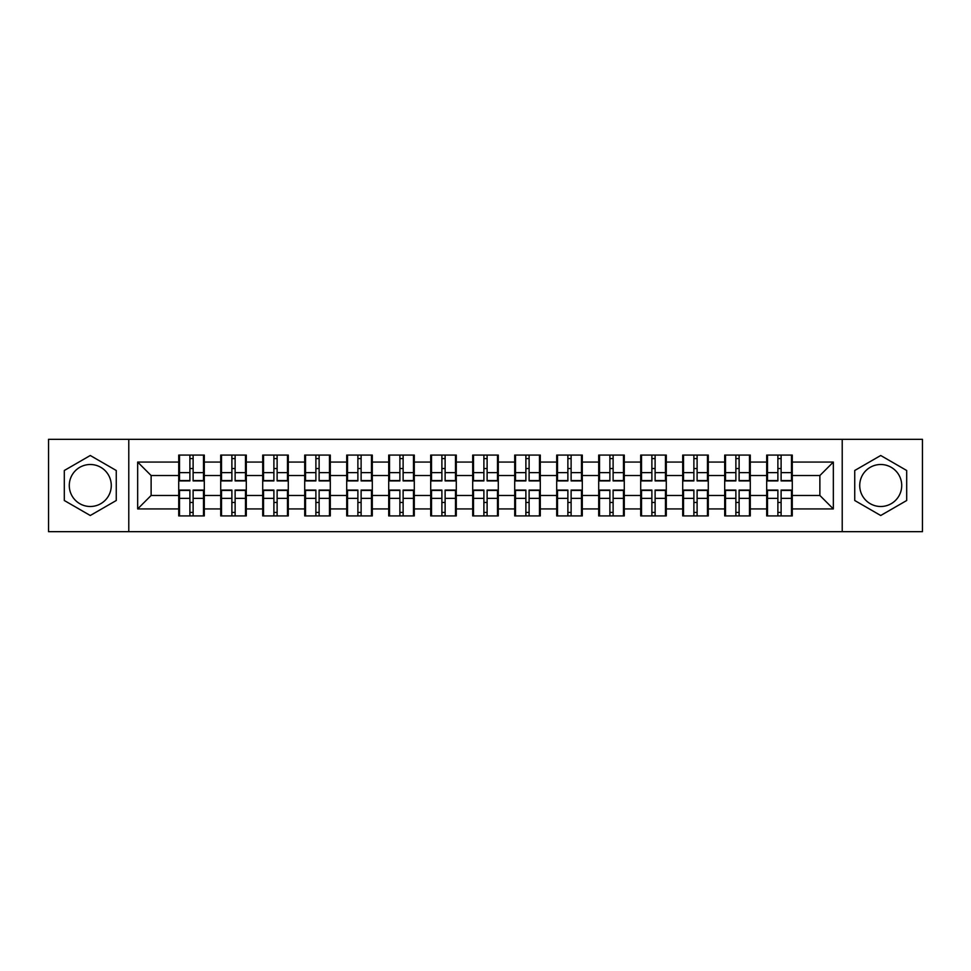 <?xml version="1.0" encoding="UTF-8"?>
<svg xmlns="http://www.w3.org/2000/svg" width="971" height="971" viewBox="0 0 971 971"><rect width="100%" height="100%" fill="white"/><g stroke="black" fill="none" stroke-linecap="round" stroke-linejoin="round"><path stroke-width="1.46" d="M880.721 464.502A20.998 20.998 0 0 0 859.723 485.5A20.998 20.998 0 0 0 880.721 506.498A20.998 20.998 0 0 0 901.719 485.5A20.998 20.998 0 0 0 880.721 464.502M90.279 506.498A20.998 20.998 0 0 1 69.281 485.5A20.998 20.998 0 0 1 90.279 464.502A20.998 20.998 0 0 1 111.277 485.5A20.998 20.998 0 0 1 90.279 506.498M842.221 531.671L922.45 531.671L922.45 439.329L842.221 439.329L842.221 531.671L128.779 531.671L128.779 439.329L48.55 439.329L48.55 531.671L128.779 531.671M792.275 502.602L791.474 502.602M767.515 502.602L766.702 502.602M766.702 468.398L767.515 468.398M791.474 468.398L792.275 468.398M792.275 464.903L791.474 464.903M767.515 464.903L766.702 464.903M766.702 506.097L767.515 506.097M791.474 506.097L792.275 506.097M750.28 502.602L749.478 502.602M725.507 502.602L724.706 502.602M724.706 468.398L725.507 468.398M749.478 468.398L750.28 468.398M750.28 464.903L749.478 464.903M725.507 464.903L724.706 464.903M724.706 506.097L725.507 506.097M749.478 506.097L750.28 506.097M708.284 502.602L707.471 502.602M683.511 502.602L682.71 502.602M682.71 468.398L683.511 468.398M707.471 468.398L708.284 468.398M708.284 464.903L707.471 464.903M683.511 464.903L682.71 464.903M682.71 506.097L683.511 506.097M707.471 506.097L708.284 506.097M666.288 502.602L665.475 502.602M641.515 502.602L640.702 502.602M640.702 468.398L641.515 468.398M665.475 468.398L666.288 468.398M666.288 464.903L665.475 464.903M641.515 464.903L640.702 464.903M640.702 506.097L641.515 506.097M665.475 506.097L666.288 506.097M624.28 502.602L623.479 502.602M599.52 502.602L598.706 502.602M598.706 468.398L599.52 468.398M623.479 468.398L624.28 468.398M624.28 464.903L623.479 464.903M599.52 464.903L598.706 464.903M598.706 506.097L599.52 506.097M623.479 506.097L624.28 506.097M582.284 502.602L581.483 502.602M557.512 502.602L556.711 502.602M556.711 468.398L557.512 468.398M581.483 468.398L582.284 468.398M582.284 464.903L581.483 464.903M557.512 464.903L556.711 464.903M556.711 506.097L557.512 506.097M581.483 506.097L582.284 506.097M540.289 502.602L539.475 502.602M515.516 502.602L514.715 502.602M514.715 468.398L515.516 468.398M539.475 468.398L540.289 468.398M540.289 464.903L539.475 464.903M515.516 464.903L514.715 464.903M514.715 506.097L515.516 506.097M539.475 506.097L540.289 506.097M498.293 502.602L497.48 502.602M473.52 502.602L472.707 502.602M472.707 468.398L473.52 468.398M497.48 468.398L498.293 468.398M498.293 464.903L497.48 464.903M473.52 464.903L472.707 464.903M472.707 506.097L473.52 506.097M497.48 506.097L498.293 506.097M456.285 502.602L455.484 502.602M431.525 502.602L430.711 502.602M430.711 468.398L431.525 468.398M455.484 468.398L456.285 468.398M456.285 464.903L455.484 464.903M431.525 464.903L430.711 464.903M430.711 506.097L431.525 506.097M455.484 506.097L456.285 506.097M414.289 502.602L413.488 502.602M389.517 502.602L388.716 502.602M388.716 468.398L389.517 468.398M413.488 468.398L414.289 468.398M414.289 464.903L413.488 464.903M389.517 464.903L388.716 464.903M388.716 506.097L389.517 506.097M413.488 506.097L414.289 506.097M372.294 502.602L371.48 502.602M347.521 502.602L346.72 502.602M346.72 468.398L347.521 468.398M371.48 468.398L372.294 468.398M372.294 464.903L371.48 464.903M347.521 464.903L346.72 464.903M346.72 506.097L347.521 506.097M371.48 506.097L372.294 506.097M330.298 502.602L329.485 502.602M305.525 502.602L304.712 502.602M304.712 468.398L305.525 468.398M329.485 468.398L330.298 468.398M330.298 464.903L329.485 464.903M305.525 464.903L304.712 464.903M304.712 506.097L305.525 506.097M329.485 506.097L330.298 506.097M288.29 502.602L287.489 502.602M263.529 502.602L262.716 502.602M262.716 468.398L263.529 468.398M287.489 468.398L288.29 468.398M288.29 464.903L287.489 464.903M263.529 464.903L262.716 464.903M262.716 506.097L263.529 506.097M287.489 506.097L288.29 506.097M246.294 502.602L245.493 502.602M221.522 502.602L220.72 502.602M220.72 468.398L221.522 468.398M245.493 468.398L246.294 468.398M246.294 464.903L245.493 464.903M221.522 464.903L220.72 464.903M220.72 506.097L221.522 506.097M245.493 506.097L246.294 506.097M842.221 439.329L128.779 439.329M819.876 495.465L819.876 475.535L792.275 475.535L792.275 495.465L819.876 495.465L833.336 508.925L833.336 462.075L792.275 462.075L792.275 455.083L766.702 455.083L766.702 475.535L750.28 475.535L750.28 495.465L766.702 495.465L766.702 475.535M833.336 508.925L792.275 508.925L792.275 515.917L766.702 515.917L766.702 508.925L750.28 508.925L750.28 515.917L724.706 515.917L724.706 508.925L708.284 508.925L708.284 515.917L682.71 515.917L682.71 508.925L666.288 508.925L666.288 515.917L640.702 515.917L640.702 508.925L624.28 508.925L624.28 515.917L598.706 515.917L598.706 508.925L582.284 508.925L582.284 515.917L556.711 515.917L556.711 508.925L540.289 508.925L540.289 515.917L514.715 515.917L514.715 508.925L498.293 508.925L498.293 515.917L472.707 515.917L472.707 508.925L456.285 508.925L456.285 515.917L430.711 515.917L430.711 508.925L414.289 508.925L414.289 515.917L388.716 515.917L388.716 508.925L372.294 508.925L372.294 515.917L346.72 515.917L346.72 508.925L330.298 508.925L330.298 515.917L304.712 515.917L304.712 508.925L288.29 508.925L288.29 515.917L262.716 515.917L262.716 508.925L246.294 508.925L246.294 515.917L220.72 515.917L220.72 508.925L204.298 508.925L204.298 515.917L178.725 515.917L178.725 508.925L137.664 508.925L137.664 462.075L178.725 462.075L178.725 475.535L151.124 475.535L151.124 495.465L178.725 495.465L178.725 475.535M766.702 462.075L750.28 462.075L750.28 455.083L724.706 455.083L724.706 462.075L708.284 462.075L708.284 455.083L682.71 455.083L682.71 462.075L666.288 462.075L666.288 455.083L640.702 455.083L640.702 462.075L624.28 462.075L624.28 455.083L598.706 455.083L598.706 462.075L582.284 462.075L582.284 455.083L556.711 455.083L556.711 462.075L540.289 462.075L540.289 455.083L514.715 455.083L514.715 462.075L498.293 462.075L498.293 455.083L472.707 455.083L472.707 462.075L456.285 462.075L456.285 455.083L430.711 455.083L430.711 462.075L414.289 462.075L414.289 455.083L388.716 455.083L388.716 462.075L372.294 462.075L372.294 455.083L346.72 455.083L346.72 462.075L330.298 462.075L330.298 455.083L304.712 455.083L304.712 462.075L288.29 462.075L288.29 455.083L262.716 455.083L262.716 462.075L246.294 462.075L246.294 455.083L220.72 455.083L220.72 462.075L204.298 462.075L204.298 455.083L178.725 455.083L178.725 462.075M766.702 495.465L766.702 508.925M750.28 495.465L750.28 508.925M750.28 462.075L750.28 475.535M708.284 495.465L724.706 495.465L724.706 475.535L708.284 475.535L708.284 508.925M724.706 495.465L724.706 508.925M724.706 462.075L724.706 475.535M708.284 462.075L708.284 475.535M666.288 495.465L682.71 495.465L682.71 475.535L666.288 475.535L666.288 508.925M682.71 495.465L682.71 508.925M682.71 462.075L682.71 475.535M666.288 462.075L666.288 475.535M624.28 495.465L640.702 495.465L640.702 475.535L624.28 475.535L624.28 508.925M640.702 495.465L640.702 508.925M640.702 462.075L640.702 475.535M624.28 462.075L624.28 475.535M582.284 495.465L598.706 495.465L598.706 475.535L582.284 475.535L582.284 508.925M598.706 495.465L598.706 508.925M598.706 462.075L598.706 475.535M582.284 462.075L582.284 475.535M540.289 495.465L556.711 495.465L556.711 475.535L540.289 475.535L540.289 508.925M556.711 495.465L556.711 508.925M556.711 462.075L556.711 475.535M540.289 462.075L540.289 475.535M498.293 495.465L514.715 495.465L514.715 475.535L498.293 475.535L498.293 508.925M514.715 495.465L514.715 508.925M514.715 462.075L514.715 475.535M498.293 462.075L498.293 475.535M456.285 495.465L472.707 495.465L472.707 475.535L456.285 475.535L456.285 508.925M472.707 495.465L472.707 508.925M472.707 462.075L472.707 475.535M456.285 462.075L456.285 475.535M414.289 495.465L430.711 495.465L430.711 475.535L414.289 475.535L414.289 508.925M430.711 495.465L430.711 508.925M430.711 462.075L430.711 475.535M414.289 462.075L414.289 475.535M372.294 495.465L388.716 495.465L388.716 475.535L372.294 475.535L372.294 508.925M388.716 495.465L388.716 508.925M388.716 462.075L388.716 475.535M372.294 462.075L372.294 475.535M330.298 495.465L346.72 495.465L346.72 475.535L330.298 475.535L330.298 508.925M346.72 495.465L346.72 508.925M346.72 462.075L346.72 475.535M330.298 462.075L330.298 475.535M288.29 495.465L304.712 495.465L304.712 475.535L288.29 475.535L288.29 508.925M304.712 495.465L304.712 508.925M304.712 462.075L304.712 475.535M288.29 462.075L288.29 475.535M246.294 495.465L262.716 495.465L262.716 475.535L246.294 475.535L246.294 508.925M262.716 495.465L262.716 508.925M262.716 462.075L262.716 475.535M246.294 462.075L246.294 475.535M204.298 495.465L220.72 495.465L220.72 475.535L204.298 475.535L204.298 508.925M220.72 495.465L220.72 508.925M220.72 462.075L220.72 475.535M204.298 462.075L204.298 475.535M204.298 502.602L203.485 502.602M179.526 502.602L178.725 502.602M178.725 468.398L179.526 468.398M203.485 468.398L204.298 468.398M204.298 464.903L203.485 464.903M179.526 464.903L178.725 464.903M178.725 506.097L179.526 506.097M203.485 506.097L204.298 506.097M178.725 495.465L178.725 508.925M151.124 495.465L137.664 508.925M137.664 462.075L151.124 475.535M792.275 495.465L792.275 508.925M792.275 462.075L792.275 475.535M833.336 462.075L819.876 475.535M90.279 455.496L64.304 470.498L64.304 500.502L90.279 515.504L116.265 500.502L116.265 470.498L90.279 455.496M854.735 500.502L880.721 515.504L906.696 500.502L906.696 470.498L880.721 455.496L854.735 470.498L854.735 500.502M203.485 455.083L203.485 480.924L193.12 480.924L193.12 455.083M189.891 455.083L189.891 480.924L179.526 480.924L179.526 455.083M189.891 458.579L193.12 458.579M193.12 468.544L189.891 468.544M179.526 515.917L179.526 490.076L189.891 490.076L189.891 515.917M193.12 515.917L193.12 490.076L203.485 490.076L203.485 515.917M193.12 512.421L189.891 512.421M189.891 502.456L193.12 502.456M245.493 455.083L245.493 480.924L235.128 480.924L235.128 455.083M231.887 455.083L231.887 480.924L221.522 480.924L221.522 455.083M231.887 458.579L235.128 458.579M235.128 468.544L231.887 468.544M287.489 455.083L287.489 480.924L277.123 480.924L277.123 455.083M273.895 455.083L273.895 480.924L263.529 480.924L263.529 455.083M273.895 458.579L277.123 458.579M277.123 468.544L273.895 468.544M329.485 455.083L329.485 480.924L319.119 480.924L319.119 455.083M315.891 455.083L315.891 480.924L305.525 480.924L305.525 455.083M315.891 458.579L319.119 458.579M319.119 468.544L315.891 468.544M371.48 455.083L371.48 480.924L361.115 480.924L361.115 455.083M357.886 455.083L357.886 480.924L347.521 480.924L347.521 455.083M357.886 458.579L361.115 458.579M361.115 468.544L357.886 468.544M413.488 455.083L413.488 480.924L403.123 480.924L403.123 455.083M399.882 455.083L399.882 480.924L389.517 480.924L389.517 455.083M399.882 458.579L403.123 458.579M403.123 468.544L399.882 468.544M221.522 515.917L221.522 490.076L231.887 490.076L231.887 515.917M235.128 515.917L235.128 490.076L245.493 490.076L245.493 515.917M235.128 512.421L231.887 512.421M231.887 502.456L235.128 502.456M263.529 515.917L263.529 490.076L273.895 490.076L273.895 515.917M277.123 515.917L277.123 490.076L287.489 490.076L287.489 515.917M277.123 512.421L273.895 512.421M273.895 502.456L277.123 502.456M305.525 515.917L305.525 490.076L315.891 490.076L315.891 515.917M319.119 515.917L319.119 490.076L329.485 490.076L329.485 515.917M319.119 512.421L315.891 512.421M315.891 502.456L319.119 502.456M347.521 515.917L347.521 490.076L357.886 490.076L357.886 515.917M361.115 515.917L361.115 490.076L371.48 490.076L371.48 515.917M361.115 512.421L357.886 512.421M357.886 502.456L361.115 502.456M389.517 515.917L389.517 490.076L399.882 490.076L399.882 515.917M403.123 515.917L403.123 490.076L413.488 490.076L413.488 515.917M403.123 512.421L399.882 512.421M399.882 502.456L403.123 502.456M455.484 455.083L455.484 480.924L445.119 480.924L445.119 455.083M441.89 455.083L441.89 480.924L431.525 480.924L431.525 455.083M441.89 458.579L445.119 458.579M445.119 468.544L441.89 468.544M431.525 515.917L431.525 490.076L441.89 490.076L441.89 515.917M445.119 515.917L445.119 490.076L455.484 490.076L455.484 515.917M445.119 512.421L441.89 512.421M441.89 502.456L445.119 502.456M497.48 455.083L497.48 480.924L487.114 480.924L487.114 455.083M483.886 455.083L483.886 480.924L473.52 480.924L473.52 455.083M483.886 458.579L487.114 458.579M487.114 468.544L483.886 468.544M473.52 515.917L473.52 490.076L483.886 490.076L483.886 515.917M487.114 515.917L487.114 490.076L497.48 490.076L497.48 515.917M487.114 512.421L483.886 512.421M483.886 502.456L487.114 502.456M539.475 455.083L539.475 480.924L529.11 480.924L529.11 455.083M525.881 455.083L525.881 480.924L515.516 480.924L515.516 455.083M525.881 458.579L529.11 458.579M529.11 468.544L525.881 468.544M515.516 515.917L515.516 490.076L525.881 490.076L525.881 515.917M529.11 515.917L529.11 490.076L539.475 490.076L539.475 515.917M529.11 512.421L525.881 512.421M525.881 502.456L529.11 502.456M581.483 455.083L581.483 480.924L571.118 480.924L571.118 455.083M567.877 455.083L567.877 480.924L557.512 480.924L557.512 455.083M567.877 458.579L571.118 458.579M571.118 468.544L567.877 468.544M557.512 515.917L557.512 490.076L567.877 490.076L567.877 515.917M571.118 515.917L571.118 490.076L581.483 490.076L581.483 515.917M571.118 512.421L567.877 512.421M567.877 502.456L571.118 502.456M623.479 455.083L623.479 480.924L613.114 480.924L613.114 455.083M609.885 455.083L609.885 480.924L599.52 480.924L599.52 455.083M609.885 458.579L613.114 458.579M613.114 468.544L609.885 468.544M599.52 515.917L599.52 490.076L609.885 490.076L609.885 515.917M613.114 515.917L613.114 490.076L623.479 490.076L623.479 515.917M613.114 512.421L609.885 512.421M609.885 502.456L613.114 502.456M665.475 455.083L665.475 480.924L655.109 480.924L655.109 455.083M651.881 455.083L651.881 480.924L641.515 480.924L641.515 455.083M651.881 458.579L655.109 458.579M655.109 468.544L651.881 468.544M641.515 515.917L641.515 490.076L651.881 490.076L651.881 515.917M655.109 515.917L655.109 490.076L665.475 490.076L665.475 515.917M655.109 512.421L651.881 512.421M651.881 502.456L655.109 502.456M707.471 455.083L707.471 480.924L697.105 480.924L697.105 455.083M693.877 455.083L693.877 480.924L683.511 480.924L683.511 455.083M693.877 458.579L697.105 458.579M697.105 468.544L693.877 468.544M683.511 515.917L683.511 490.076L693.877 490.076L693.877 515.917M697.105 515.917L697.105 490.076L707.471 490.076L707.471 515.917M697.105 512.421L693.877 512.421M693.877 502.456L697.105 502.456M749.478 455.083L749.478 480.924L739.113 480.924L739.113 455.083M735.872 455.083L735.872 480.924L725.507 480.924L725.507 455.083M735.872 458.579L739.113 458.579M739.113 468.544L735.872 468.544M725.507 515.917L725.507 490.076L735.872 490.076L735.872 515.917M739.113 515.917L739.113 490.076L749.478 490.076L749.478 515.917M739.113 512.421L735.872 512.421M735.872 502.456L739.113 502.456M791.474 455.083L791.474 480.924L781.109 480.924L781.109 455.083M777.88 455.083L777.88 480.924L767.515 480.924L767.515 455.083M777.88 458.579L781.109 458.579M781.109 468.544L777.88 468.544M767.515 515.917L767.515 490.076L777.88 490.076L777.88 515.917M781.109 515.917L781.109 490.076L791.474 490.076L791.474 515.917M781.109 512.421L777.88 512.421M777.88 502.456L781.109 502.456M189.891 472.622L179.526 472.622M189.891 480.584L179.526 480.584M203.485 472.622L193.12 472.622M203.485 480.584L193.12 480.584M193.12 498.378L203.485 498.378M193.12 490.416L203.485 490.416M179.526 498.378L189.891 498.378M179.526 490.416L189.891 490.416M231.887 472.622L221.522 472.622M231.887 480.584L221.522 480.584M245.493 472.622L235.128 472.622M245.493 480.584L235.128 480.584M273.895 472.622L263.529 472.622M273.895 480.584L263.529 480.584M287.489 472.622L277.123 472.622M287.489 480.584L277.123 480.584M315.891 472.622L305.525 472.622M315.891 480.584L305.525 480.584M329.485 472.622L319.119 472.622M329.485 480.584L319.119 480.584M357.886 472.622L347.521 472.622M357.886 480.584L347.521 480.584M371.48 472.622L361.115 472.622M371.48 480.584L361.115 480.584M399.882 472.622L389.517 472.622M399.882 480.584L389.517 480.584M413.488 472.622L403.123 472.622M413.488 480.584L403.123 480.584M235.128 498.378L245.493 498.378M235.128 490.416L245.493 490.416M221.522 498.378L231.887 498.378M221.522 490.416L231.887 490.416M277.123 498.378L287.489 498.378M277.123 490.416L287.489 490.416M263.529 498.378L273.895 498.378M263.529 490.416L273.895 490.416M319.119 498.378L329.485 498.378M319.119 490.416L329.485 490.416M305.525 498.378L315.891 498.378M305.525 490.416L315.891 490.416M361.115 498.378L371.48 498.378M361.115 490.416L371.48 490.416M347.521 498.378L357.886 498.378M347.521 490.416L357.886 490.416M403.123 498.378L413.488 498.378M403.123 490.416L413.488 490.416M389.517 498.378L399.882 498.378M389.517 490.416L399.882 490.416M441.89 472.622L431.525 472.622M441.89 480.584L431.525 480.584M455.484 472.622L445.119 472.622M455.484 480.584L445.119 480.584M445.119 498.378L455.484 498.378M445.119 490.416L455.484 490.416M431.525 498.378L441.89 498.378M431.525 490.416L441.89 490.416M483.886 472.622L473.52 472.622M483.886 480.584L473.52 480.584M497.48 472.622L487.114 472.622M497.48 480.584L487.114 480.584M487.114 498.378L497.48 498.378M487.114 490.416L497.48 490.416M473.52 498.378L483.886 498.378M473.52 490.416L483.886 490.416M525.881 472.622L515.516 472.622M525.881 480.584L515.516 480.584M539.475 472.622L529.11 472.622M539.475 480.584L529.11 480.584M529.11 498.378L539.475 498.378M529.11 490.416L539.475 490.416M515.516 498.378L525.881 498.378M515.516 490.416L525.881 490.416M567.877 472.622L557.512 472.622M567.877 480.584L557.512 480.584M581.483 472.622L571.118 472.622M581.483 480.584L571.118 480.584M571.118 498.378L581.483 498.378M571.118 490.416L581.483 490.416M557.512 498.378L567.877 498.378M557.512 490.416L567.877 490.416M609.885 472.622L599.52 472.622M609.885 480.584L599.52 480.584M623.479 472.622L613.114 472.622M623.479 480.584L613.114 480.584M613.114 498.378L623.479 498.378M613.114 490.416L623.479 490.416M599.52 498.378L609.885 498.378M599.52 490.416L609.885 490.416M651.881 472.622L641.515 472.622M651.881 480.584L641.515 480.584M665.475 472.622L655.109 472.622M665.475 480.584L655.109 480.584M655.109 498.378L665.475 498.378M655.109 490.416L665.475 490.416M641.515 498.378L651.881 498.378M641.515 490.416L651.881 490.416M693.877 472.622L683.511 472.622M693.877 480.584L683.511 480.584M707.471 472.622L697.105 472.622M707.471 480.584L697.105 480.584M697.105 498.378L707.471 498.378M697.105 490.416L707.471 490.416M683.511 498.378L693.877 498.378M683.511 490.416L693.877 490.416M735.872 472.622L725.507 472.622M735.872 480.584L725.507 480.584M749.478 472.622L739.113 472.622M749.478 480.584L739.113 480.584M739.113 498.378L749.478 498.378M739.113 490.416L749.478 490.416M725.507 498.378L735.872 498.378M725.507 490.416L735.872 490.416M777.88 472.622L767.515 472.622M777.88 480.584L767.515 480.584M791.474 472.622L781.109 472.622M791.474 480.584L781.109 480.584M781.109 498.378L791.474 498.378M781.109 490.416L791.474 490.416M767.515 498.378L777.88 498.378M767.515 490.416L777.88 490.416"/></g></svg>
